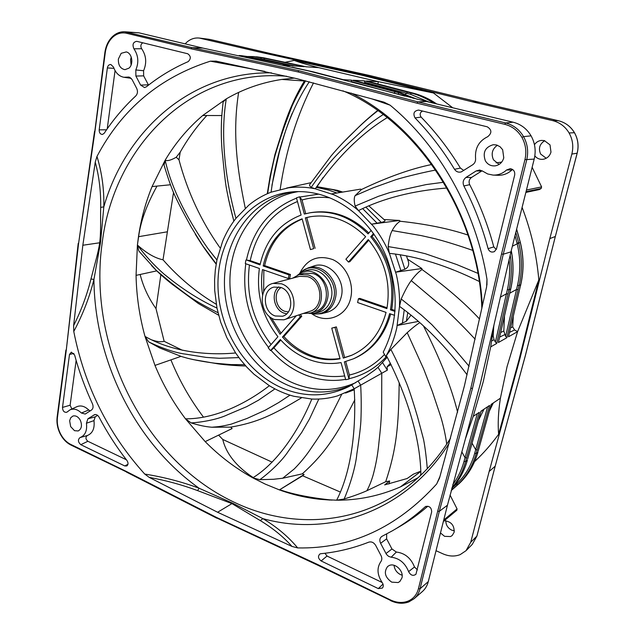 <?xml version="1.0" encoding="UTF-8"?>
<svg xmlns="http://www.w3.org/2000/svg" width="635" height="635" viewBox="0 0 635 635"><rect width="100%" height="100%" fill="white"/><g stroke="black" fill="none" stroke-linecap="round" stroke-linejoin="round"><path stroke-width="0.95" d="M296.537 198.136C269.764 208.915 253.071 229.537 246.459 260.009L260.04 264.882C265.66 240.141 279.352 223.536 301.117 215.051L296.458 197.834L299.649 196.802L302.022 200.009C310.952 197.414 320.207 196.691 329.787 197.85M245.935 260.017L245.3 263.588L259.39 268.47C256.032 293.735 262.215 316.492 277.924 336.725L268.192 347.821L270.542 350.599L270.994 350.329C280.908 361.529 292.457 369.776 305.633 375.055L307.173 375.642C319.834 380.294 332.645 381.548 345.607 379.389M351.79 384.985L354.179 388.771L337.415 395.938C329.049 398.383 320.516 399.415 311.817 399.05L293.822 396.272C285.29 393.978 277.138 390.462 269.359 385.715L254.008 374.237L246.904 367.236L240.379 359.553L235.617 352.965L226.83 337.582L220.631 322.056L216.972 308.086L214.709 290.433L214.582 279.995L215.328 269.891L216.94 259.985L222.552 241.514C226.012 233.021 230.489 225.274 235.982 218.281L248.769 205.192C255.516 199.636 262.946 195.302 271.058 192.191L288.655 187.777C297.394 186.642 306.268 186.984 315.285 188.793L333.82 194.778C342.559 198.691 350.782 203.954 358.473 210.574L373.253 226.1C379.738 234.363 385.12 243.435 389.39 253.341L396.367 274.669C398.788 285.202 399.836 295.759 399.51 306.34L396.811 327.827C394.549 337.836 391.065 347.083 386.35 355.568L385.715 356.687L383.222 352.171C397.748 323.286 399.018 292.076 387.025 258.54C374.737 227.433 349.464 203.303 321.755 195.008C311.531 191.992 301.387 190.976 291.338 191.96C249.444 196.207 218.892 236.085 217.995 281.416C216.876 326.779 244.531 372.745 283.932 388.771C306.205 397.558 327.914 396.796 349.044 386.485L366.498 375.904L374.539 370.221L378.214 367.117L387.247 357.203M384.485 354.449C374.491 365.022 362.791 371.88 349.393 375.031L348.98 379.039L345.694 379.706L341.058 362.577C330.097 364.498 319.246 363.41 308.515 359.323C297.823 355.132 288.417 348.528 280.305 339.503L270.542 350.599M246.459 260.009L250.214 260.644C256.508 231.783 272.256 212.082 297.45 201.525M260.207 264.089L250.214 260.644M344.678 375.944C317.556 379.111 293.965 369.76 273.907 347.885L270.994 350.329M273.907 347.885L280.805 340.058M394.621 315.365L389.604 313.626C383.619 335.518 371.515 350.599 353.282 358.87L344.329 361.871L348.98 379.039M349.393 375.031L345.734 361.513M353.282 358.87L354.608 358.291C372.547 350.171 384.564 335.407 390.668 314M299.649 196.802L304.324 214.058L309.951 212.796C331.208 209.653 350.591 216.686 368.086 233.894L371.205 230.346M305.721 213.685L302.022 200.009M368.856 233.013C351.488 216.257 332.327 209.439 311.372 212.55L309.951 212.796M373.563 233.553L370.721 236.776C388.31 258.278 394.883 282.638 390.438 309.848L395.002 311.42M298.791 314.928L300.355 316.722L282.456 337.058C290.171 345.591 299.093 351.838 309.221 355.783C319.397 359.64 329.668 360.648 340.042 358.823L331.74 328.152L334.994 327.382L343.313 358.116L351.298 355.441C368.76 347.639 380.349 333.288 386.064 312.404L357.608 302.538L358.402 298.799L386.898 308.626C391.041 282.924 384.834 259.905 368.26 239.57L348.472 262.057L345.9 259.199L365.633 236.696C348.933 220.281 330.438 213.638 310.158 216.749L305.34 217.829L313.69 248.658L310.467 249.587L302.133 218.821C281.535 226.822 268.541 242.53 263.16 265.962L289.004 274.876L288.314 278.503L262.501 269.55C261.207 277.884 261.223 286.314 262.565 294.838M268.819 315.936L280.075 334.272L296.331 315.73M387.056 307.769L359.735 298.355L358.402 298.799M343.313 358.116L344.654 357.545L336.359 326.882L334.994 327.382M351.965 355.155L344.654 357.545M336.359 326.882L331.74 328.152M282.456 337.058L283.893 336.55L301.768 316.262L300.355 316.722M339.955 358.497C330.057 359.981 320.278 358.894 310.618 355.227C300.498 351.29 291.592 345.067 283.893 336.55M301.768 316.262L300.212 314.46M281.027 333.177L271.431 317.952M263.652 291.727L263.85 270.018M289.004 274.876L290.449 274.495L289.758 278.122L288.314 278.503M290.449 274.495L264.636 265.613L263.16 265.962M264.636 265.613C269.843 242.84 282.361 227.322 302.197 219.051M313.69 248.658L310.467 249.587M315.095 248.333L306.769 217.575L305.34 217.829M306.769 217.575L310.872 216.622M368.784 240.181L349.829 261.699L348.472 262.057M314.539 314.111L321.437 313.714C328.779 311.539 333.462 306.253 335.486 297.855C339.677 280.733 322.334 262.239 307.88 268.01L313.507 266.121C328.144 260.279 345.678 278.924 341.424 296.212C339.368 304.689 334.621 310.031 327.192 312.229L321.437 313.714M311.015 313.515L313.841 314.047C324.112 314.404 330.764 309.078 333.796 298.077C338.765 278.186 314.928 259.326 301.331 271.875L299.252 273.86M313.666 313.301L317.183 312.698C324.58 311.134 329.303 306.205 331.343 297.926C335.344 281.638 318.103 264.47 304.863 271.177L301.585 272.59C314.547 266.025 331.414 282.869 327.517 298.823C325.525 306.943 320.905 311.769 313.666 313.301L309.134 313.388M297.744 274.987L301.585 272.59M310.563 312.999L315.547 311.356C331.264 307.237 329.414 278.178 313.023 273.566L304.228 273.201L299.148 274.534L307.999 274.915C324.477 279.575 326.35 308.864 310.563 312.999L303.212 313.484M292.735 278.138L299.148 274.534M283.853 319.81L309.943 311.285C324.326 307.554 322.644 280.908 307.658 276.654L299.569 276.312L273.05 283.401L281.345 283.781C296.743 288.274 298.593 316 283.853 319.81L274.598 319.532C259.072 314.666 257.77 286.623 273.05 283.401M280.67 287.393L273.955 287.091C261.771 289.719 262.85 312.126 275.265 315.992L282.591 316.222C294.426 313.222 292.997 291.013 280.67 287.393M286.695 313.809L284.147 313.182C274.098 309.999 270.597 293.18 278.702 286.877M281.091 287.552C272.915 292.298 275.471 308.396 284.837 311.317L288.322 311.944M301.879 271.439L307.88 268.01M370.721 236.776L372.046 236.474C389.604 257.921 396.161 282.218 391.716 309.372L390.438 309.848M391.716 309.372L395.073 310.531M372.046 236.474L374.031 234.22M385.715 356.687L386.707 356.211M233.878 221.059C231.14 211.082 228.656 200.215 226.433 188.46C225.346 182.785 223.591 166.465 222.75 156.789C220.893 142.661 220.821 122.134 222.552 107.688L223.107 101.973L222.552 107.688M235.466 216.567L235.982 218.281L235.466 216.567C226.314 182.697 219.742 137.954 226.282 98.87L223.107 101.973M267.676 193.572C269.137 182.983 271.288 171.506 274.13 159.139C275.495 153.106 280.924 136.461 284.107 127.302L291.894 106.426C295.529 98.227 301.998 86.773 305.578 80.835M245.277 208.232C236.942 167.989 232.339 132.747 238.633 92.416M216.21 263.819L202.708 245.681L191.397 227.417C183.713 213.146 180.419 207.518 174.935 195.842C169.942 184.721 166.005 171.45 164.052 165.14L165.148 160.234C175.3 143.145 187.825 128.238 202.716 115.507L226.282 98.87C243.276 88.995 261.763 82.518 281.757 79.438L304.459 80.994M309.293 81.78C287.345 114.506 275.82 157.996 271.058 192.191M377.881 110.704C369.88 116.84 361.99 123.793 354.211 131.556C345.345 140.025 337.645 148.145 331.113 155.932L309.856 184.404C309.174 185.015 309.618 186.023 311.19 187.42L315.285 188.793C331.922 164.386 356.997 135.953 387.183 117.658M286.583 188.071L311.015 182.682M311.19 187.42C315.404 181.118 321.326 173.188 328.97 163.655C334.748 156.766 339.661 151.765 348.559 143.28L367.713 125.674C371.991 122.103 377.142 118.404 383.175 114.562M280.17 189.357C285.837 150.614 296.958 115.118 313.515 82.875M431.816 164.481C410.869 168.783 387.421 177.125 361.474 189.516L355.148 195.62C353.941 197.691 353.941 201.168 355.132 206.058L358.473 210.574C383.27 198.231 412.774 190.706 446.976 188.008M361.474 189.516L360.64 189.127L331.74 193.873M355.148 195.62L373.316 187.754L395.938 179.641C407.106 176.228 424.64 172.164 435.713 170.013M355.132 206.058L378.571 196.263L389.898 192.556L426.196 184.571L443.595 182.253M317.079 186.634L323.159 177.427M468.051 235.077C448.612 228.616 425.974 224.012 400.161 221.25C397.224 223.028 394.557 226.131 392.168 230.553C390.311 233.863 388.977 239.204 388.16 246.586L389.39 253.341C417.314 256.278 447.262 265.652 479.227 281.456M400.161 221.25L399.55 220.456L384.199 219.543M368.737 205.803L384.921 220.337C385.366 221.075 384.151 221.766 381.278 222.409L371.697 224.171L399.55 220.456M392.168 230.553L421.275 235.601L434.483 238.585C444.746 241.078 461.208 246.38 472.702 250.357M388.16 246.586L413.21 250.777L425.458 253.762L456.771 264.557L477.885 273.328M479.552 319.048C464.669 302.959 445.508 286.456 422.053 269.534C418.743 271.669 415.139 275.36 411.234 280.606C408.265 284.591 404.916 290.719 401.193 298.982L399.51 306.34C423.196 323.398 445.73 346.21 467.098 374.793M422.053 269.534L421.846 268.534L407.646 259.223M408.456 261.763L406.448 255.841L408.456 261.763C409.194 265.271 407.995 267.764 404.86 269.232L395.764 272.177L421.846 268.534M411.234 280.606L446.127 309.959C454.247 317.325 466.63 330.073 475.163 339.217M401.193 298.982L421.37 315.111L431.768 324.556L454.446 348.909L469.098 366.26M419.806 322.644C416.33 324.85 412.123 328.192 407.21 332.661L390.874 349.417L386.35 355.568C403.836 388.787 420.624 435.102 420.886 475.115M411.075 315.087L406.36 321.239L397.32 325.438L418.449 321.405M390.874 349.417C396.137 359.466 401.376 370.784 406.606 383.373C409.178 389.485 414.782 407.329 417.576 416.957L423.561 439.428C425.434 448.889 426.744 461.859 427.292 468.693M407.21 332.661L423.664 368.975L432.3 391.414L440.333 415.512C443.111 423.855 445.841 436.809 446.722 444.19M457.613 412.258C451.675 387.945 440.333 359.243 423.585 326.168M174.935 195.842L172.545 190.198M206.843 115.514C196.588 126.643 187.706 138.851 180.213 152.154L176.236 157.234C171.109 160.203 167.41 161.203 165.148 160.234C172.41 192.381 190.738 224.06 208.066 248.745L216.94 259.985M156.71 270.875L136.057 275.368L137.406 245.054L138.47 236.76C141.034 219.329 145.558 202.605 152.059 186.579L170.474 184.761M174.149 282.138L164.076 274.137C154.114 265.382 145.225 255.691 137.406 245.054L138.613 236.68C140.597 221.528 146.725 204.668 156.996 186.095M137.692 245.261C146.685 253.341 155.123 258.183 163.012 259.794L173.522 192.595M216.265 304.276C196.405 292.441 178.657 277.614 163.012 259.794M164.076 274.137C181.618 288.631 199.255 299.942 216.972 308.086M137.406 245.054L138.771 250.873L140.272 252.674L156.488 270.566L170.569 282.353C176.355 286.893 188.095 295.878 192.969 298.91C198.874 302.784 211.018 309.364 217.995 312.698M140.152 274.479C143.216 286.679 148.503 298.061 156.004 308.618L160.861 274.788M152.09 340.003C157.012 341.717 161.036 342.162 164.163 341.32L156.004 308.618M136.057 275.368C136.493 296.013 139.47 316.365 145.002 336.415C172.331 351.996 207.375 355.64 235.617 352.965M182.412 350.274L164.163 341.32M180.959 356.37L154.98 365.411L145.002 336.415L148.701 341.884L159.615 347.909L181.586 356.568L187.682 358.291C195.382 360.188 204.518 361.831 215.114 363.228L231.053 364.593L244.578 364.649M238.895 357.592L219.329 358.283L206.192 357.41L185.833 354.171C173.434 352.766 156.853 345.916 148.701 341.884M154.98 365.411C162.949 384.596 173.117 402.399 185.468 418.806C214.717 419.132 246.277 403.63 269.359 385.715M203.517 417.179C190.19 399.59 179.316 380.492 170.902 359.87M340.32 492.038L302.617 475.774L279.4 489.903L265.319 484.14L252.801 477.845C235.379 468.185 219.504 456.12 205.192 441.627L185.468 418.806L191.135 422.918C198.985 425.355 205.907 426.791 211.892 427.228L230.703 427.133C257.612 422.473 273.002 414.933 301.331 397.923M274.955 388.882L258.564 400.161L246.697 406.662L227.79 414.655C216.654 420.029 199.66 422.418 191.135 422.918M289.989 395.16L278.551 402.653L265.39 410.115L247.071 418.441L231.013 424.212C221.512 426.482 218.353 426.704 211.892 427.228M318.826 399.042L309.539 418.902L301.736 432.403L288.481 451.009C281.075 462.463 267.121 474.44 259.842 479.679L252.801 477.845C278.4 462.018 299.418 429.109 311.817 399.05M272.161 462.169L222.75 439.452L218.607 435.11M253.198 477.583C236.315 466.407 226.163 453.7 222.75 439.452M341.582 394.581L329.025 419.568C322.485 431.53 318.675 437.245 311.682 447.389C306.594 455.144 300.768 462.351 294.188 469.003L282.694 478.234L302.292 473.861C325.049 453.295 336.288 436.126 354.83 399.844M259.842 479.679L273.606 479.282L282.694 478.234M205.192 441.627L232.116 428.554L230.703 427.133M420.751 471.44L400.407 486.902C379.778 495.848 358.521 500.285 336.645 500.205L320.048 499.308C306.173 497.824 292.624 494.689 279.4 489.903L304.125 474.512L302.292 473.861M302.617 475.774L304.125 474.512M279.852 489.76C293.021 494.34 310.42 497.792 332.026 500.126M345.551 393.041L354.259 389.787M344.138 499.015L336.645 500.205C352.393 469.622 356.386 424.815 354.179 388.771L360.68 385.135C361.315 396.78 361.378 408.71 360.886 420.918C360.593 428.069 358.116 445.619 356.862 453.803C355.394 469.36 348.305 489.529 344.138 499.015C353.123 496.221 360.704 493.458 366.879 490.728L385.707 481.719C396.558 449.056 398.621 426.323 399.185 382.786M358.164 381.175L360.68 385.135L381.762 373.269L381.675 404.717C381.246 421.322 380.5 428.427 378.889 442.897C377.888 453.763 375.976 464.455 373.15 474.972C371.396 480.981 369.308 486.235 366.879 490.728M377.976 367.34L381.762 373.269L387.342 370.157L387.096 366.8L391.104 364.585M390.406 363.204L387.096 366.8M382.468 362.522L387.342 370.157M400.407 486.902L418.044 477.75M420.41 475.567L420.838 473.766M420.735 471.194L413.361 474.186L407.114 478.528L384.675 484.894L389.668 480.973L385.707 481.719M389.668 480.973L388.977 483.957M185.134 43.855L186.904 42.108C190.667 38.918 194.826 37.576 199.374 38.068L261.834 52.594L361.775 74.62L472.138 101.775L552.506 120.571C559.665 122.372 565.19 126.492 569.079 132.953C572.746 139.549 573.667 146.59 571.849 154.067L549.831 238.593L519.74 359.323L489.172 471.456L470.725 542.266L466.034 550.688L460.177 554.617C454.708 556.72 448.953 556.458 442.905 553.815L436.039 550.712M549.831 238.593L555.331 236.49L525.367 355.481L495.181 466.201L489.172 471.456M261.834 52.594L270.772 53.61L369.753 75.525L478.941 102.179L472.138 101.775M440.484 532.956L444.587 536.337L450.54 536.551L452.183 535.527L454.136 532.273C454.414 525.256 451.112 521.422 444.23 520.764M534.837 155.892C536.988 158.504 539.742 159.639 543.1 159.29C547.108 158.536 549.735 156.139 550.974 152.098L550.013 144.883L544.37 140.613L541.48 140.398C538.52 140.74 536.178 142.169 534.464 144.701M525.851 192.421L539.21 189.603L541.139 188.508L541.607 186.904L532.146 167.299M474.591 461.597C483.306 453.446 491.315 444.349 498.618 434.292L519.192 359.132L538.813 279.932C536.694 255.064 531.122 230.878 522.097 207.375M456.716 510.294L457.081 508.929L450.04 495.046M452.699 107.767L433.514 92.996L361.664 75.192L294.235 60.404L285.028 62.301M491.093 404.82L493.014 403.558L489.387 411.004M493.014 403.558L493.435 402.86M477.314 413.623L464.018 461.431C461.613 470.059 457.883 477.75 452.818 484.513M451.945 487.799C458.224 480.33 462.772 471.575 465.582 461.542L464.018 461.431M510.191 254.897C512 266.779 511.596 278.416 508.992 289.814L496.729 343.448L490.688 346.869L483.314 381.46L473.202 416.369L479.298 412.305L465.582 461.542L467.304 460.24C464.185 471.313 458.986 480.79 451.707 488.672C459.034 480.758 464.256 471.241 467.392 460.129L467.376 459.978M467.63 459.057L480.965 411.186L489.577 405.44L476.202 453.485L474.678 453.366C471.202 465.653 465.145 475.885 456.525 484.06L452.89 487.378M480.925 411.52L484.108 409.091M478.488 420.346L483.838 409.599M487.64 406.733L474.678 453.366M451.247 490.426L457.787 484.592C466.534 476.314 472.67 465.939 476.202 453.485L477.853 452.231C474.321 464.669 468.185 475.028 459.446 483.298L459.486 483.267M456.311 484.267L457.565 484.799L459.256 483.481L451.215 490.553L459.446 483.298M478.171 451.096L491.172 404.376L500.404 398.216L507.055 366.681L517.588 331.653L514.596 329.954L512.683 326.882L510.643 327.835M511.223 250.769C513.691 263.787 513.501 276.574 510.635 289.115L498.38 342.519L506.889 337.701L519.081 285.552C522.311 271.574 522.184 257.405 518.708 243.054L520.271 242.475C523.756 256.81 523.875 270.939 520.644 284.885L508.468 336.804L517.588 331.653L538.813 279.932M515.017 235.633L517.104 243.475C520.541 257.627 520.668 271.597 517.493 285.393L505.603 336.383L506.889 337.701M504.468 316.27L503.809 331.033L505.603 336.383M503.809 331.033L500.761 332.462M510.326 290.441L498.38 342.519M509.087 259.39C510.191 269.708 509.619 279.797 507.365 289.655L495.395 342.106L494.062 339.733L493.204 336.002L492.403 336.375M496.729 343.448L495.395 342.106M493.673 327.39L493.204 336.002M520.343 286.147L508.468 336.804M512.683 326.882L513.27 316.627M520.184 242.133L516.612 229.267M515.818 232.434L518.612 242.697L517.017 243.118M493.943 325.303L490.688 346.869M465.622 438.277L473.202 416.369M500.404 398.216L500.229 399.351C498.284 412.21 497.753 423.862 498.618 434.292M377.777 83.907L378.46 81.685L433.514 92.996M294.235 60.404C299.656 62.476 307.546 64.826 317.897 67.453L378.46 81.685L366.601 81.026M366.498 81.002L412.115 92.861M412.02 92.837L413.171 93.131C421.465 95.282 429.292 98.885 436.634 103.934M433.784 103.251C426.704 98.536 419.195 95.147 411.258 93.083L413.258 93.154M365.26 83.383L364.673 82.304L410.464 94.274L429.308 102.179M410.464 94.274L411.258 93.083L364.426 80.883L364.673 82.304M353.274 80.24L399.804 92.535L353.274 80.24L364.426 80.883M399.756 92.527L417.171 99.243M413.512 98.33L398.947 92.789L401.042 92.861M398.121 94.004L398.947 92.789L351.115 80.113L351.353 81.574L404.852 96.131M292.076 67.151L313.563 71.93L343.217 79.661L351.115 80.113M241.625 55.705L246.753 56.594L239.157 55.523M253.698 57.721L263.946 59.436L264.739 58.349L304.078 66.635L292.402 65.818L249.245 56.785M264.2 59.912L263.946 59.436L295.1 66.008M264.739 58.349L253.976 56.594L247.801 56.499M253.976 56.594L263.93 57.856M318.786 67.675L306.245 66.786L263.842 57.833L261.541 57.666L260.747 58.753M245.975 57.499L246.753 56.594L290.139 65.651L282.805 65.135M343.217 79.661L345.313 80.256M496.086 162.846L501.682 162.115M454.358 530.836L451.723 530.146C447.794 528.098 445.833 524.962 445.849 520.756M546.227 158.258L540.623 154.035C538.226 148.455 539.599 144.01 544.735 140.708M180.213 152.146L178.983 159.814C187.571 192.08 201.303 221.48 220.162 247.999M176.236 157.234L178.983 159.814M202.716 115.507L221.901 115.546M264.938 71.43L210.399 61.166C159.806 77.279 121.999 109.037 96.972 156.432C101.933 172.649 104.219 189.452 103.815 206.851L100.505 242.657L93.924 279.463C89.567 297.101 82.852 314.444 73.771 331.486C84.582 386.072 108.236 433.602 144.732 474.059C164.155 477.202 182.293 481.933 199.128 488.251L232.672 503.174L262.866 518.62C276.749 526.923 288.353 536.694 297.688 547.926C350.607 549.005 396.923 527.709 436.642 484.029L439.968 476.44M144.732 474.059L149.217 477.385C166.052 480.441 182.166 484.846 197.541 490.585L231.997 503.634L260.302 520.597C272.923 528.256 283.488 536.869 292.005 546.433L297.688 547.926M96.972 156.432L95.242 162.179C99.147 176.49 100.957 191.564 100.671 207.399C100.409 219.218 101.148 230.64 99.695 242.737C99.004 248.007 97.131 255.619 95.822 260.501L90.98 278.963C86.955 295.077 81.169 310.626 73.62 325.612L73.771 331.486M414.091 598.741L422.291 591.622C425.236 589.042 427.236 585.708 428.284 581.612L447.445 505.206L480.258 383.945L510.953 251.857L534.202 159.099C536.13 150.868 535.083 143.121 531.082 135.842C526.836 128.73 520.835 124.182 513.096 122.198L426.506 101.513L308.8 70.977L202.906 48.101L138.938 32.822L124.762 31.774L191.929 47.649L298.855 70.691L417.87 101.878L505.579 122.936C513.31 124.928 519.303 129.492 523.558 136.62C527.566 143.915 528.614 151.694 526.701 159.941L503.253 254.23L472.488 388.414L439.309 511.342L420.053 588.764C419.005 592.852 417.02 596.178 414.091 598.741L408.869 601.893L407.876 601.186C402.368 603.218 396.55 602.798 390.406 599.908L390.454 600.575C396.891 603.607 403.027 604.052 408.869 601.901L414.083 598.749M402.153 575.207L400.439 574.588C396.661 572.564 394.533 569.46 394.049 565.293M499.11 164.425L493.49 159.837C490.895 153.884 492.189 149.019 497.38 145.24M131.096 65.016L130.556 59.698L131.255 57.102M112.697 36.378C108.434 40.45 105.823 45.863 104.87 52.602L105.251 52.761C106.18 46.276 108.672 41.084 112.736 37.203L112.959 36.298C116.491 33.107 120.428 31.599 124.762 31.774C120.301 31.591 116.284 33.131 112.697 36.37M149.217 477.385L217.591 512.255L292.005 546.433M436.642 484.029L439.491 478.187L464.407 385.905L486.616 286.885L486.981 279.297C476.052 210.701 439.222 145.645 390.104 105.18L371.546 98.758M486.958 285.044L486.981 279.297M390.104 105.18L383.937 102.132L296.767 78.645L216.035 61.135L210.399 61.166M95.242 162.179L82.836 245.245L73.62 325.612M126.254 51.927L121.166 53.316L118.38 59.023C118.15 65.151 120.34 68.699 124.96 69.667L128.937 68.167C133.898 64.214 132.056 53.022 126.254 51.927M496.459 144.955L493.292 144.709C485.1 147.114 482.457 152.495 485.37 160.838C487.688 164.56 490.966 166.227 495.205 165.854C499.586 165.029 502.444 162.354 503.769 157.837L502.666 149.749L500.023 146.693L496.459 144.955M391.724 582.144L398.121 582.549L399.875 581.469L401.947 577.945C403.963 571.103 395.176 562.586 389.215 565.523L387.652 566.476C383.603 572.079 384.953 577.302 391.724 582.144M74.525 430.697L78.224 430.959C81.597 428.966 82.32 425.442 80.383 420.394C78.335 416.774 75.843 415.322 72.898 416.044L70.731 417.759L69.636 420.743L70.668 426.625L74.525 430.697M513.096 122.198L505.579 122.936L504.777 124.325C512.159 126.238 517.874 130.596 521.93 137.406C525.756 144.367 526.764 151.789 524.939 159.671L501.523 254.008L470.805 388.263L437.674 511.246L439.309 511.342L447.445 505.206M428.284 581.612L420.053 588.764L418.449 588.708C416.814 594.773 413.29 598.94 407.876 601.186M217.083 518.128L317.603 565.11L317.508 564.444L216.638 517.501L126.206 471.384L126.421 472.051L216.789 518.168L216.638 517.501M60.015 433.499C62.714 438.864 66.334 442.706 70.89 445.024L70.652 444.365C66.318 442.158 62.849 438.467 60.246 433.3C57.761 428.061 56.825 422.767 57.452 417.417L57.134 417.052C56.483 422.6 57.444 428.085 60.015 433.499L60.246 433.3M78.208 243.395L66.246 350.361L78.557 243.665L94.925 131.54L94.552 131.334L78.557 243.665M112.736 37.203C116.896 33.48 121.507 32.171 126.555 33.266L191.056 48.792L297.998 71.922L417.036 103.203L417.87 101.878L426.506 101.513M81.399 413.02L85.217 414.052L91.504 410.035C93.194 408.63 93.512 406.559 92.472 403.828C85.146 388.056 79.184 371.761 74.589 354.941L71.326 352.155L69.501 354.441L62.5 407.416C62.698 410.956 64.111 412.575 66.746 412.282L70.017 409.845C73.827 408.289 77.621 409.345 81.399 413.02L88.717 409.996C84.765 406.178 80.804 405.082 76.819 406.71L70.017 409.845M99.108 417.227C97.909 415.195 96.441 414.314 94.71 414.607L87.916 418.782L86.439 423.235C87.305 430.713 85.193 435.483 80.089 437.555C77.676 439.642 77.914 442.016 80.804 444.683L124.762 465.947L126.825 465.947C128.333 464.637 128.405 462.867 127.04 460.629C116.507 447.056 107.196 432.586 99.108 417.227M380.873 561.602C382.072 559.919 382.135 557.943 381.056 555.673L375.714 545.457C373.872 542.512 371.578 541.409 368.832 542.139C353.179 548.267 337.185 552.117 320.865 553.704L319.865 554.006C317.706 556.276 318.135 558.594 321.143 560.951L378.301 588.605L382.429 588.058C383.619 586.446 383.532 584.605 382.183 582.525C377.119 574.826 376.682 567.849 380.873 561.602M382.119 536.265L381.897 536.385C379.706 537.972 379.278 540.282 380.603 543.314L386.485 554.403L388.612 556.387L391.192 557.205C399.351 558.236 405.162 563.047 408.607 571.619C410.631 575.366 413.075 576.255 415.925 574.302L431.673 511.881C431.498 507.587 429.466 505.801 425.585 506.539L425.045 506.936C414.774 516.239 403.9 524.185 392.398 530.789L382.119 536.265M482.886 171.267L479.639 170.029L476.171 170.934L466.003 177.427C463.153 179.665 462.447 182.515 463.867 185.976C474.178 205.875 482.251 226.774 488.093 248.658C489.379 251.738 491.498 252.714 494.459 251.587L496.499 248.849L514.675 175.085C515.096 171.498 513.62 169.355 510.238 168.656L506.579 169.989C502.658 173.569 498.142 175.268 493.038 175.085L487.68 173.966L482.886 171.267M454.509 169.283C456.232 171.783 458.502 172.649 461.312 171.887L472.694 164.759C474.861 163.219 475.813 161.06 475.567 158.298C474.845 148.193 478.893 141.002 487.696 136.708C492.046 133.088 491.903 129.786 487.259 126.809L418.568 110.069C413.988 110.871 412.814 113.49 415.036 117.919C429.847 133.159 443.008 150.281 454.509 169.283L460.399 168.092C448.953 149.217 435.856 132.223 421.116 117.094C419.481 114.514 419.949 112.49 422.529 111.022M135.811 69.961L135.89 76.057L140.629 85.098L144.542 87.566L146.415 86.781C159.155 76.581 173.069 68.199 188.166 61.635C191.127 58.737 190.984 56.118 187.738 53.761L136.739 41.323C133.088 42.053 132.151 44.545 133.921 48.808C138.359 55.356 138.986 62.413 135.811 69.961L143.589 70.723C146.923 62.873 146.272 55.539 141.653 48.728C140.311 46.18 140.7 44.204 142.796 42.799M135.787 95.925C137.644 93.829 137.962 91.345 136.739 88.471L132.024 79.446L128.976 77.033L123.912 77.279C119.078 76.319 115.618 72.938 113.522 67.135L110.879 64.516C109.014 64.437 107.847 65.58 107.363 67.945L99.187 129.85C99.155 132.771 100.259 134.302 102.481 134.445L104.211 133.263C113.316 119.499 123.841 107.053 135.787 95.925M123.912 77.279L131.255 78.335M107.236 128.81L115.054 70.604M148.526 85.114L143.653 75.859L143.589 70.723M463.82 170.474L460.399 168.092M496.284 249.499L493.776 246.904C487.974 225.171 479.949 204.43 469.702 184.666C468.503 181.745 469.106 179.348 471.511 177.467L482.116 170.759M493.403 175.101L497.824 175.276C503.134 175.466 507.833 173.704 511.913 169.989L512.596 169.474M417.378 569.873L414.504 566.984C410.916 558.078 404.868 553.101 396.359 552.045L391.946 548.981L386.62 538.837L386.675 533.94M394.549 529.534L398.161 527.423C408.559 521.454 418.465 514.374 427.863 506.19M382.159 582.501L327.025 556.038L324.953 553.252M126.357 459.748L87.876 441.277C85.534 439.142 85.344 437.221 87.305 435.539C92.639 433.372 94.861 428.403 93.972 420.624L95.226 416.854L97.584 415.361M76.136 360.418L70.12 405.225L71.85 409.003M90.122 410.924L88.717 409.996M318.659 194.143L300.03 197.001M245.793 263.755C241.721 294.735 249.301 322.62 268.534 347.424M355.711 382.667C335.732 391.406 315.389 391.731 294.672 383.627C256.556 368.308 229.56 324.533 229.918 280.773C230.1 237.03 258.453 197.747 298.513 191.595M351.607 385.088C331.399 393.986 310.801 394.319 289.822 386.064C251.246 370.475 223.965 325.977 224.441 281.607C224.726 237.268 253.611 197.588 294.251 191.73M349.202 378.666C363.633 375.317 376.134 367.848 386.731 356.259M271.081 344.527C252.952 320.921 245.745 294.418 249.444 265.025M311.745 313.698C326.35 324.628 347.385 316.262 350.853 297.291C354.028 282.559 345.75 265.39 332.764 259.596C317.929 254.548 306.927 259.12 299.768 273.312M294.426 78.081L281.757 79.438M336.963 193.008L328.43 190.016L316.214 187.357M340.789 192.381L333.208 189.77L316.682 186.642M377.134 223.218L362.593 208.558M381.278 222.409L365.808 207.081M400.907 270.677L395.438 254.032M404.86 269.232L400.209 254.722M402.368 323.326L404.265 309.785M406.36 321.239L407.773 312.46M165.148 160.234L152.059 186.579M138.613 236.68L167.18 231.831M286.702 76.263L283.575 76.033C186.984 69.572 113.403 149.677 102.243 242.491C87.511 344.551 142.542 458.375 232.831 501.586L234.021 502.158C288.481 528.415 354.457 526.288 405.749 487.886C423.1 474.98 438.015 458.43 450.517 438.245M470.725 542.266L476.869 536.146L472.281 544.354L466.034 550.688M476.925 535.916L495.181 466.201L525.423 355.417L555.355 236.395M495.236 466.003L476.925 536.043L472.281 544.354M574.492 132.786L574.453 132.723C578.017 139.129 578.914 145.963 577.136 153.225L555.331 236.49L577.183 153.202L571.849 154.067M577.151 153.162L577.183 153.202C578.953 145.955 578.064 139.129 574.5 132.731C570.722 126.468 565.341 122.46 558.356 120.713L558.34 120.706C565.301 122.452 570.674 126.46 574.453 132.723L569.079 132.953M552.506 120.571L558.34 120.706L478.941 102.179L369.776 75.533L270.835 53.626M478.988 102.195L558.356 120.713M210.431 39.537L270.804 53.618L210.36 39.521L200.922 38.346M208.844 39.251L199.374 38.068M443.722 520.049L457.081 508.929M461.82 451.85L465.05 457.708L466.614 457.827M481.028 411.147L467.701 458.795M472.099 443.214L475.694 449.723L477.21 449.842M456.144 483.362L457.787 484.592M459.256 483.481L459.462 483.283C468.241 474.98 474.393 464.598 477.933 452.128L477.925 451.985M491.228 404.336L478.234 450.858M517.493 285.393L519.081 285.552L520.676 284.734M507.365 289.655L508.992 289.814L510.675 288.957M511.27 250.579C513.771 263.636 513.58 276.455 510.707 289.052L510.365 290.274M518.708 243.054L512.366 246.213M509.746 293.203L516.541 289.457L518.128 289.608M499.705 337.05L504.65 334.693M500.221 297.236L506.405 293.815L508.04 293.965M491.704 340.86L494.062 339.733M509.58 332.343L514.596 329.954M525.867 192.341L539.575 189.46M407.583 92.131L405.543 94.194M417.258 99.266L399.852 92.551M393.97 93.305L395.208 91.805M249.237 58.166L250.007 57.277M526.455 190.024L541.607 186.904M541.139 188.508L526.042 191.667M90.98 278.963L93.924 279.463C94.631 360.537 134.906 442.722 199.128 488.251L197.541 490.585M217.591 512.255L232.672 503.174M260.302 520.597L262.866 518.62C329.406 537.234 406.098 512.08 449.112 443.301M482.322 306.324C478.314 216.09 422.092 127.738 351.107 93.091M271.423 72.835C190.167 71.644 125.436 131.207 103.815 206.851L100.671 207.399M82.836 245.245L100.505 242.657M521.93 137.406L523.558 136.62L531.082 135.842M501.523 254.008L503.253 254.23L510.953 251.857M138.938 32.822L127.437 32.163L126.555 33.266M191.056 48.792L191.929 47.649L202.906 48.101M534.202 159.099L524.939 159.671M472.488 388.414L470.805 388.263M418.449 588.708L437.674 511.246M390.676 600.488L317.603 565.11M317.508 564.444L390.406 599.908M126.738 472.035L70.89 445.024M70.652 444.365L126.206 471.384M66.246 350.361L57.452 417.417M94.821 131.262L104.87 52.602M105.251 52.761L94.925 131.54M298.855 70.691L297.998 71.922M504.777 124.325L417.036 103.203M130.135 77.43L127.714 77.089M113.959 68.342L107.363 67.945M99.187 129.85L106.553 129.802M140.629 85.098L148.36 84.828M143.653 75.859L135.89 76.057M141.653 48.728L133.921 48.808M421.116 117.094L415.036 117.919M466.003 177.427L471.511 177.467M481.608 171.037L476.171 170.934M469.702 184.666L463.867 185.976M493.776 246.904L488.093 248.658M511.913 169.989L506.579 169.989M385.969 553.561L391.946 548.981M386.62 538.837L380.603 543.314M396.359 552.045L391.192 557.205M414.504 566.984L408.607 571.619M426.156 506.293L425.045 506.936M327.025 556.038L321.143 560.951M378.301 588.605L383 584.089M87.916 418.782L95.226 416.854M95.52 414.528L93.932 414.941M93.972 420.624L86.439 423.235M87.305 435.539L80.089 437.555M87.876 441.277L80.804 444.683M124.762 465.947L127.952 464.256M73.858 353.417L69.501 354.441M62.5 407.416L70.12 405.225M233.847 221.107L228.544 199.311M267.264 193.754L270.129 176.173L274.947 154.535L282.551 130.223C288.719 110.942 296.093 94.401 304.689 80.605M377.595 110.498C370.229 116.435 363.918 121.999 358.68 127.175L344.043 141.653M271.947 185.317L279.305 152.233C282.543 141.034 285.004 130.493 292.259 113.173M342.686 192.064L337.225 190.302L316.706 186.611M216.154 264.16C209.058 254.881 203.438 247.602 195.278 234.172M138.771 250.873L140.272 252.674M218.63 315.222L198.39 303.522L172.609 284.567C164.219 278.011 157.162 271.637 151.44 265.446M192.85 359.521L217.908 363.831C225.758 365.061 242.086 366.038 245.721 365.943M320.048 499.308L330.295 500.062M354.179 388.826L351.719 390.12M443.357 521.486L456.914 510.175M520.414 286.091L520.716 284.829C523.946 270.883 523.819 256.762 520.351 242.467L516.652 229.124M436.713 103.95C429.363 98.901 421.529 95.29 413.21 93.139L366.546 81.01M241.625 55.697L239.236 55.531M241.697 55.705L249.198 56.777L292.425 65.818M253.897 56.586L247.793 56.491M256.357 56.761L263.882 57.841L306.26 66.794M214.773 257.389L208.066 248.745M342.876 90.813C417.124 121.626 478.861 214.051 481.846 308.507M65.913 350.028L57.134 417.052"/></g></svg>
